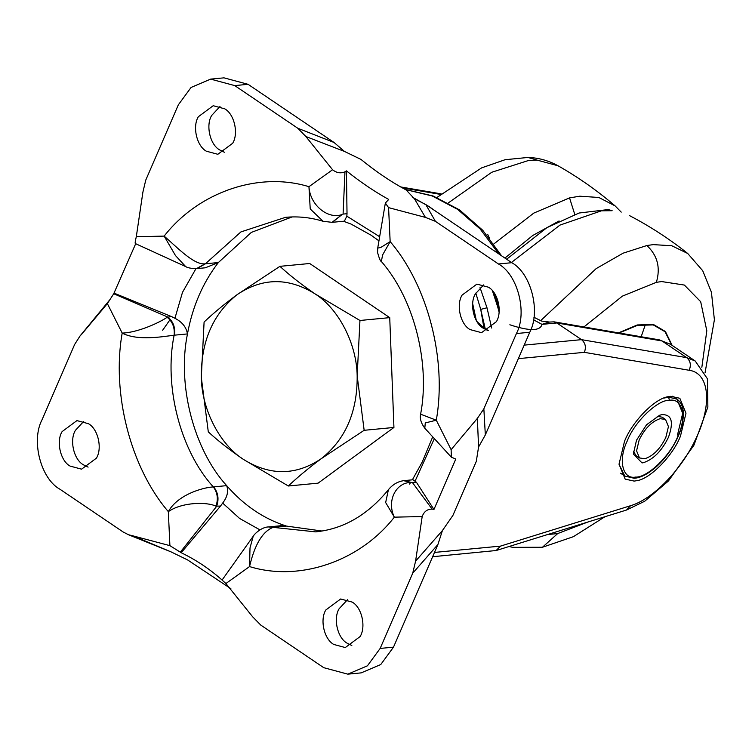 <?xml version="1.0" encoding="UTF-8"?>
<svg xmlns="http://www.w3.org/2000/svg" width="752" height="752" viewBox="0 0 752 752"><rect width="100%" height="100%" fill="white"/><g stroke="black" fill="none" stroke-linecap="round" stroke-linejoin="round"><path stroke-width="1.13" d="M672.119 345.375L665.398 331.5L653.441 324.488L637.32 324.949L618.482 332.863M483.715 284.876L475.405 293.835C469.323 303.526 473.685 323.078 483.395 328.304L488.086 330.626M470.066 329.583L481.553 332.675L496.386 321.668C502.468 311.977 498.115 292.425 488.405 287.198L476.909 284.106L462.076 295.113C455.994 304.795 460.346 324.356 470.066 329.583M347.452 599.758L339.143 608.716C333.061 618.407 337.413 637.959 347.133 643.195L351.823 645.507M333.803 644.464L345.29 647.557L360.123 636.549C366.205 626.858 361.853 607.306 352.143 602.079L340.647 598.987L325.813 609.994C319.732 619.686 324.084 639.238 333.803 644.464M219.998 106.493L211.688 115.451C205.606 125.142 209.958 144.694 219.678 149.921L224.369 152.242M206.349 151.199L217.836 154.292L232.669 143.284C238.751 133.593 234.398 114.041 224.688 108.805L213.192 105.722L198.359 116.72C192.277 126.411 196.629 145.963 206.349 151.199M83.735 421.374L75.426 430.332C69.344 440.023 73.696 459.575 83.416 464.802L88.106 467.124M70.077 466.08L81.573 469.173L96.406 458.165C102.488 448.474 98.136 428.922 88.426 423.696L76.93 420.603L62.096 431.61C56.015 441.302 60.367 460.854 70.077 466.08M162.648 330.26L170.281 319.327M109.989 299.569L80.013 336.012L74.636 344.463L42.065 419.729C30.888 440.578 40.777 478.836 60.038 489.298L123.074 531.937L128.479 534.738L171.136 551.921L187.615 559.939L230.873 588.694M404.219 480.613L411.41 482.511C396.511 481.844 386.246 500.494 394.339 517.16C359.823 561.406 299.465 582.01 249.542 566.576L250.012 547.926L253.217 536.251C254.618 533.6 261.875 527.086 268.323 526.936L273.117 527.359C262.561 531.476 254.702 544.551 249.542 566.576L225.91 583.533L252.606 616.753L260.718 625.044L323.755 667.682L347.838 674.159L361.167 672.88L380.756 664.542L393.493 647.152L437.918 544.504L442.411 530.564L452.93 515.383L476.279 461.427L478.573 446.998L485.331 434.929L529.756 332.271C540.923 311.422 531.044 273.164 511.783 262.702L425.811 204.553L435.417 221.342L425.425 217.394L414.427 198.763L406.136 189.965C391.096 181.89 376.038 171.7 360.941 159.396L344.444 151.425L334.038 142.476L248.066 84.318L223.983 77.841L210.654 79.12L191.064 87.458L178.327 104.848L145.756 180.113L142.899 192.145L136.3 236.72L164.152 236.109C177.867 248 193.931 265.052 205.023 263.82L196.526 268.614M414.427 198.763L425.811 204.553M478.573 446.998L477.36 418.385L483.856 408.815L516.427 333.54C527.594 312.7 517.705 274.442 498.454 263.98L435.417 221.342M347.838 674.159L367.418 665.821L380.164 648.431L412.735 573.165L415.593 561.133L442.411 530.564M107 303.686L105.938 305.115M344.444 151.425L305.876 136.526L297.764 128.235L234.737 85.596L210.654 79.12M128.479 534.738L133.057 535.885L171.136 551.921M135.567 243.291C134.852 243.855 135.106 241.674 136.3 236.72M135.689 243.723L113.731 293.75L167.611 316.977C173.176 321.32 175.47 327.383 174.511 335.166L174.126 335.213C162.977 336.595 137.55 341.182 122.191 333.08L107.367 303.601L113.731 293.75M81.122 334.894L107.367 303.601M225.854 583.477L223.466 581.315C210.992 569.875 196.902 560.343 181.204 552.72L169.905 545.651L133.057 535.885M253.217 536.251L222.141 579.961L222.714 580.563M477.36 418.385L451.125 449.677L451.35 457.188L455.778 459.021L433.942 509.48L432.109 509.113C427.343 509.057 424.034 511.539 422.182 516.549L415.593 561.133M305.876 136.526L332.572 169.745C336.558 172.932 340.684 173.627 344.961 171.832L346.446 170.873C360.556 182.153 374.646 191.685 388.709 199.459L385.362 203.031L388.577 207.627L425.425 217.394M181.204 552.72L220.505 506.068L215.927 506.171C206.791 501.65 181.899 502.129 168.335 511.642C177.322 495.126 201.987 487.587 213.324 486.911L213.709 486.882C218.212 492.795 219.161 499.319 216.567 506.444L180.452 551.977M169.905 545.651L168.335 511.642C130.679 467.838 111.446 393.399 122.191 333.08C138.03 332.657 160.355 322.166 167.123 317.269L171.55 316.601L174.925 318.293C182.125 321.922 186.308 327.129 187.464 333.926C177.002 384.845 193.715 449.536 226.662 485.642C228.693 491.141 227.367 496.95 222.667 503.088L220.505 506.068M135.257 243.526L185.678 266.584L175.46 255.53L164.152 236.109C198.66 191.863 259.017 171.268 308.95 186.693L332.572 169.745M433.942 509.48L416.401 482.229L412.463 482.605L432.109 509.113M422.182 516.549L394.339 517.16L385.654 502.543L388.408 489.712C392.61 484.57 397.695 481.553 403.655 480.678L411.41 482.511M385.362 203.031L377.72 248.104L380.86 247.427L390.156 241.627C427.803 285.44 447.036 359.879 436.292 420.199L425.275 422.934L424.805 428.217C421.045 423.141 419.654 418.46 420.612 414.192L436.292 420.199L451.125 449.677M424.805 428.217L451.35 457.188M292.218 216.896L251.309 232.424L218.353 262.551L205.324 267.797L197.109 268.577L205.399 263.792L240.931 231.907L285.534 217.328C298.159 216.153 310.661 217.46 323.022 221.257L310.228 208.962L308.95 186.693C310.097 205.757 328.709 219.734 342.151 214.48L332.403 222.301M344.961 171.832L343.081 214.085L347.02 213.709L346.832 216.162L344.388 221.163L332.036 222.338L342.151 214.48M388.577 207.627L390.156 241.627L382.608 254.928L381.358 261.489C380.54 261.574 379.281 258.603 377.579 252.587L377.72 248.104M114.135 293.158L171.55 316.601M403.664 480.678L413.017 479.757L416.401 482.229M346.446 170.873L347.02 213.709M268.737 526.889L315.614 531.871C343.457 529.041 367.728 514.988 388.408 489.712M268.332 526.936L280.703 525.742L286.437 526.08L322.053 531.025M167.123 317.269C172.565 321.649 174.896 327.628 174.126 335.213C163.673 386.124 180.386 450.805 213.324 486.911C217.554 492.701 218.418 499.121 215.927 506.171M351.09 224.077L343.485 221.248M409.464 484.091L410.902 482.201M213.709 486.882L226.662 485.642C243.874 505.4 263.802 518.88 286.437 526.08L273.493 527.312M205.399 263.792L218.353 262.551C202.796 282.79 192.503 306.581 187.464 333.926L174.511 335.166M357.172 375.859C357.491 411.739 345.553 439.328 321.358 458.617C296.025 475.696 270.053 475.96 243.432 459.397C219.744 444.432 201.771 409.436 201.31 377.41C200.991 341.54 212.929 313.951 237.124 294.652C262.457 277.573 288.439 277.319 315.06 293.882C338.738 308.846 356.721 343.833 357.172 375.859L359.954 320.484L315.06 293.882C301.627 284.698 289.915 275.523 279.923 266.34L237.124 294.652C224.331 304.137 213.314 313.264 204.093 322.035L201.31 377.41L208.295 431.864C218.287 441.039 229.999 450.213 243.432 459.397L288.326 485.999C297.585 477.2 308.593 468.082 321.358 458.617L364.156 430.304L357.172 375.859M279.923 266.34L309.702 263.501L389.733 317.635L393.935 427.456L318.105 483.151L288.326 485.999M389.733 317.635L359.954 320.484M393.935 427.456L364.156 430.304M636.418 480.744L634.162 481.092L625.166 479.118L619.028 464.163L624.508 441.377C631.906 421.919 655.077 398.015 668.594 396.652L670.85 396.313L679.836 398.287L685.974 413.243L680.504 436.019C673.096 455.477 649.925 479.391 636.418 480.744M488.292 330.504L485.247 328.831L480.735 309.392L475.8 293.083M485.247 328.831L483.94 327.947L480.735 309.392L486.995 307.775L491.676 328.022M480.03 287.574L486.995 307.775M499.084 312.033L497.664 306.75L498.538 306.844L493.951 292.622M497.664 306.75L492.41 290.714M418.591 200.596L413.13 197.776M483.94 327.947L476.401 321.01M432.626 556.724L496.151 550.52L500.503 546.112L630.533 505.72C652.774 499.29 681.359 470.019 695.779 438.905C712.539 404.567 709.484 372.926 689.152 370.275L584.351 352.34C586.344 347.151 585.394 342.921 581.522 339.65L556.837 322.956L542.004 324.375L533.488 319.788M548.753 322.768C549.402 322.016 547.155 322.552 542.004 324.375C540.284 331.143 529.568 331.284 509.847 324.779M533.882 317.241L541.581 321.085L549.562 322.053L554.121 321.847L556.837 322.956L662.014 340.957L670.53 344.303L695.205 360.998L686.698 357.651C690.505 360.922 691.314 365.134 689.152 370.275M644.84 458.72L639.482 457.949L636.568 450.824L639.172 439.976C644.718 428.565 651.711 421.468 660.162 418.676L665.52 419.456L668.443 426.581L665.83 437.429C660.294 448.831 653.291 455.938 644.84 458.72M639.482 457.949L636.107 455.656L633.466 451.35M657.154 416.326L662.136 417.172L665.52 419.456M643.308 462.724L642.02 462.922L633.391 454.02L636.502 440.23L646.523 424.795L659.607 415.264L661.694 414.672C671.686 414.202 673.952 421.703 668.5 437.175C661.854 450.862 653.45 459.378 643.308 462.724M559.084 220.956L532.754 235.489L504.93 258.068M506.632 259.224L546.911 227.659L579.078 213.023L608.236 209.564L612.147 210.71L601.412 210.823L559.939 225.111L511.426 262.467M641.174 336.746L645.489 324.225M608.236 209.564L612.147 210.71M629.245 215.467C649.991 226.277 669.477 238.948 687.704 253.471L671.743 245.735L653.272 244.626L646.899 245.519L623.107 253.18L596.12 268.643L540.566 320.728M646.899 245.519C657.53 255.52 660.679 267.787 656.364 282.32L622.374 296.138L583.919 326.951M701.851 367.324L706.805 330.748L700.685 301.712L684.376 285.064L661.713 281.568L656.364 282.32M604.937 516.727L573.372 536.693L542.436 547.259L557.693 533.563L587.594 522.123M547.541 534.559L557.693 533.563M671.771 345.14L665.031 331.717L653.262 324.92L637.48 325.353L619.056 332.967M621.218 212.12L615.117 205.907L598.827 197.475L579.783 196.197L569.546 197.898L574.763 214.395M569.546 197.898L533.798 213.098L493.82 243.949M615.117 205.907C597.351 190.67 578.344 177.293 558.097 165.797L537.266 160.157L528.778 160.411L491.808 172.246L448.277 202.937M436.912 197.485L481.581 167.893L505.062 159.725L527.951 157.45L537.266 160.157M483.856 408.815L485.331 434.929M529.756 332.271L516.427 333.54M511.783 262.702L498.454 263.98M437.918 544.504L412.735 573.165M393.493 647.152L380.164 648.431M297.764 128.235L334.038 142.476M174.925 318.293L182.492 292.34L195.962 268.661M259.948 529.869L239.597 518.457L222.667 503.088M434.346 438.623L415.217 480.838M346.832 216.162L379.657 236.711M248.066 84.318L234.737 85.596M584.351 352.34L518.344 358.648M434.487 552.429L500.503 546.112M440.559 194.401L402.282 187.85M476.326 320.531L472.688 303.705M482.972 327.346L482.182 327.421M498.886 253.988L480.161 228.993L457.592 209.347L432.24 195.981L405.337 189.532M496.151 550.52L626.529 510.025L630.533 505.72M524.191 345.13L581.522 339.65L686.698 357.651L662.014 340.957L659.269 339.848L670.53 344.303M489.467 238.177L487.634 234.267M620.579 473.205L624.78 476.044L619.028 464.266M663.772 398.118L668.613 397.159L676.847 399.068L682.694 413.309L677.477 435.004M668.613 397.159L669.412 400.318C657.709 399.519 634.312 422.041 627.168 441.123C617.947 459.989 622.487 479.691 635.59 477.078C647.293 477.887 670.69 455.355 677.834 436.282C687.055 417.407 682.525 397.705 669.412 400.318M672.645 396.229L676.847 399.068C680.316 401.521 682.412 405.281 683.136 410.366C684.386 423.724 678.633 436.216 675.033 442.731C663.132 464.379 645.536 477.746 634.077 478.253L635.59 477.078M687.704 253.471L702.716 270.729L711.42 292.218L714.4 319.769L705.085 372.616M509.057 546.516L512.657 547.343L542.436 547.259M527.951 157.45C538.441 157.751 548.49 160.533 558.097 165.797M80.013 336.012L106.446 304.419M323.022 221.257L332.036 222.338M185.678 266.584C187.558 267.778 190.97 268.473 195.905 268.661M351.005 224.049L371.131 235.226L378.952 240.856M412.378 479.823L422.173 462.142L432.72 436.846M420.612 414.192C430.153 364.852 415.095 300.198 381.358 261.489M400.656 186.938L441.198 193.875M436.555 211.82L429.119 206.584L412.716 197.353M499.215 309.269L498.538 306.844M405.196 189.457L433.114 195.99L459.528 209.883L482.775 230.3L501.546 255.783M626.529 510.025L644.708 501.236L668.415 480.998L693.936 445.193L707.867 407.011L707.406 378.764L695.205 360.998M554.121 321.847L659.269 339.848M624.78 476.044L634.077 478.253"/></g></svg>
